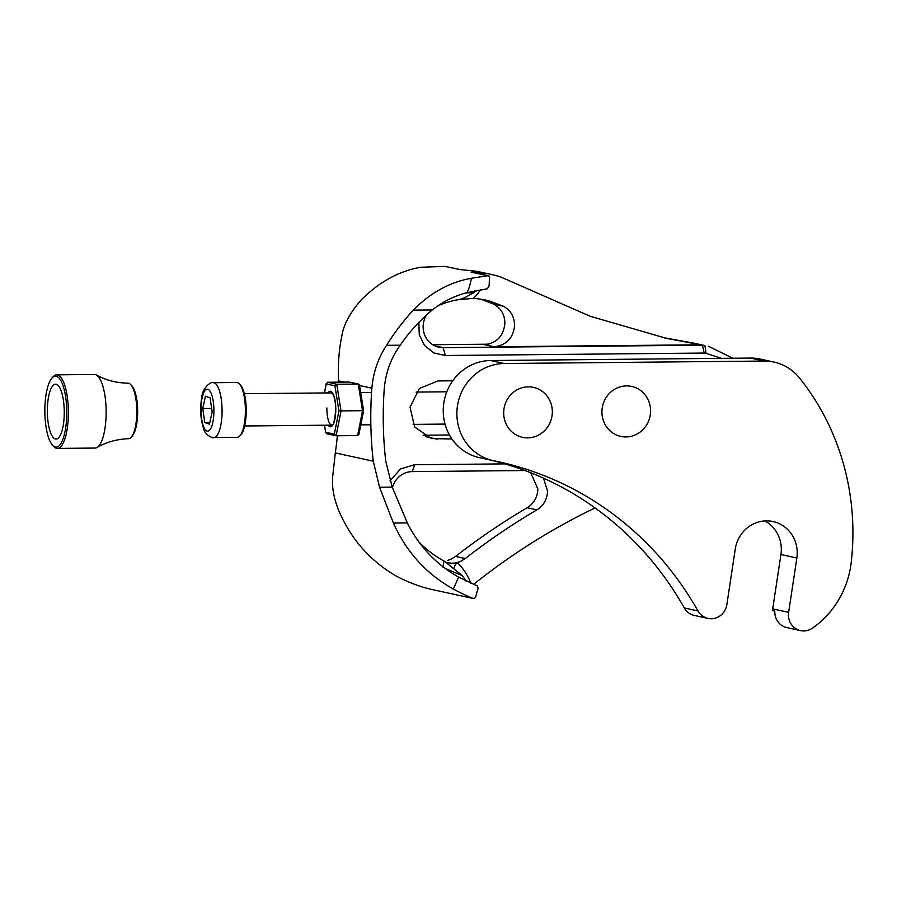 <?xml version="1.0" encoding="UTF-8"?>
<svg xmlns="http://www.w3.org/2000/svg" width="897" height="897" viewBox="0 0 897 897"><rect width="100%" height="100%" fill="white"/><g stroke="black" fill="none" stroke-linecap="round" stroke-linejoin="round"><path stroke-width="1.35" d="M239.432 383.938L240.542 385.149A26.148 8.062 89.5 0 1 242.739 388.793A26.148 8.062 89.5 0 1 246.17 413.786A26.148 8.062 89.5 0 1 241.013 434.608L239.925 435.841A27.437 8.465 -90.5 0 0 245.341 413.988A27.437 8.465 -90.5 0 0 241.73 387.762A27.437 8.465 -90.5 0 0 239.432 383.938A27.437 8.465 -90.5 0 0 236.673 382.481L213.34 382.705A27.437 8.465 89.5 0 1 218.408 387.986A27.437 8.465 89.5 0 1 221.727 418.607A27.437 8.465 89.5 0 1 213.856 437.568L237.189 437.344A27.437 8.465 -90.5 0 0 239.925 435.841M210.133 397.853L205.435 396.216L202.756 408.55L204.785 422.532L209.483 424.169L212.163 411.835L210.133 397.853M209.853 422.487L204.785 422.532M211.67 408.471L202.756 408.55M324.512 392.942L326.295 383.938L327.562 382.257L336.756 384.252L341.039 411.017L336.128 435.774L357.623 435.572L362.534 410.815L358.251 384.051L349.056 382.044L358.565 384.084L336.756 384.252L334.917 385.822L326.295 383.938L326.306 383.333L324.4 392.942M326.62 433.744L336.128 435.774L334.334 434.126L338.931 410.904L363.498 410.68M327.562 382.257L349.056 382.044M358.251 384.051L359.495 385.06L363.599 410.714L358.878 434.496L357.623 435.572M324.591 425.223L325.701 432.769L324.49 425.223M334.334 434.126L325.712 432.242L326.934 433.778M60.379 379.801A35.499 10.955 -90.5 0 0 51.936 378.086A35.499 10.955 -90.5 0 0 44.85 409.402A35.499 10.955 -90.5 0 0 51.219 443.454A35.499 10.955 -90.5 0 0 52.564 445.248A35.499 10.955 -90.5 0 0 66.03 425.234A35.499 10.955 -90.5 0 0 60.379 379.801M51.936 378.086L53.013 376.852A36.799 11.347 89.5 0 1 56.679 374.823A36.799 11.347 89.5 0 1 61.781 378.635A36.799 11.347 89.5 0 1 68.161 419.931A36.799 11.347 89.5 0 1 57.374 448.41A36.799 11.347 89.5 0 1 53.674 446.459L52.564 445.248M130.771 384.656L131.893 385.867A26.462 8.163 89.5 0 1 132.902 387.201A26.462 8.163 89.5 0 1 137.645 412.598A26.462 8.163 89.5 0 1 132.364 435.942L131.265 437.187A27.773 8.566 -90.5 0 0 136.804 412.687A27.773 8.566 -90.5 0 0 131.825 386.046A27.773 8.566 -90.5 0 0 130.771 384.656A27.773 8.566 -90.5 0 0 128.024 383.176C116.475 382.974 105.936 380.25 96.394 374.991A36.799 11.347 89.5 0 1 99.533 378.276A36.799 11.347 89.5 0 1 106.07 416.466A36.799 11.347 89.5 0 1 97.078 447.491A36.799 11.347 89.5 0 1 95.138 448.052L57.374 448.41M56.679 374.823L94.443 374.464A36.799 11.347 89.5 0 1 96.394 374.991M59.337 387.033A27.437 8.465 89.5 0 1 64.102 417.834A27.437 8.465 89.5 0 1 56.063 439.059A27.437 8.465 89.5 0 1 52.261 436.222A27.437 8.465 89.5 0 1 47.507 405.422A27.437 8.465 89.5 0 1 55.547 384.196A27.437 8.465 89.5 0 1 59.337 387.033M97.078 447.491C106.519 442.053 117.014 439.126 128.551 438.711A27.773 8.566 -90.5 0 0 131.265 437.187M764.816 520.91A32.797 31.115 102.3 0 1 780.928 554.525L772.709 608.895A16.393 15.563 -77.7 0 0 772.609 609.725L772.788 610.689L774.817 611.126A16.393 15.563 102.3 0 0 786.904 627.62L800.55 630.602A16.393 15.563 -77.7 0 1 788.642 612.359L796.85 558.001A32.797 31.115 102.3 0 0 773.035 521.527A32.797 31.115 102.3 0 0 735.237 549.143L726.862 604.6A16.393 15.563 -77.7 0 1 714.73 618.302A16.393 15.563 -77.7 0 1 707.968 618.403A16.393 15.563 -77.7 0 1 697.989 610.947A327.921 311.158 102.3 0 0 498.497 461.753A327.921 311.158 102.3 0 0 493.888 460.789A49.189 46.678 -77.7 0 1 493.204 460.643A49.189 46.678 -77.7 0 1 457.212 407.81A49.189 46.678 -77.7 0 1 504.271 363.509L764.098 361.054A49.189 46.678 -77.7 0 1 773.965 362.063A49.189 46.678 -77.7 0 1 799.631 378.119A245.946 233.366 -77.7 0 1 851.197 562.509A90.182 85.574 -77.7 0 1 812.491 628.135A16.393 15.563 -77.7 0 1 807.322 630.49A16.393 15.563 -77.7 0 1 800.55 630.602M489.762 459.892A327.921 311.158 -77.7 0 1 684.344 607.975A16.393 15.563 102.3 0 0 694.312 615.432L707.968 618.403M533.11 437.187A25.576 24.275 -77.7 0 1 522.559 437.344A25.576 24.275 -77.7 0 1 503.677 412.732A25.576 24.275 -77.7 0 1 522.895 387.526A25.576 24.275 -77.7 0 1 533.446 387.369A25.576 24.275 -77.7 0 1 552.339 411.981A25.576 24.275 -77.7 0 1 533.11 437.187M631.365 436.256A25.576 24.275 -77.7 0 1 620.814 436.413A25.576 24.275 -77.7 0 1 601.921 411.801A25.576 24.275 -77.7 0 1 621.15 386.596A25.576 24.275 -77.7 0 1 631.701 386.439A25.576 24.275 -77.7 0 1 650.583 411.05A25.576 24.275 -77.7 0 1 631.365 436.256M773.965 362.063L760.32 359.092A49.189 46.678 102.3 0 0 750.441 358.071L490.625 360.538A49.189 46.678 102.3 0 0 443.567 404.839A49.189 46.678 102.3 0 0 479.547 457.672L493.204 460.643M393.402 523.052L407.316 522.929C419.179 546.486 436.301 564.538 458.67 577.107L477.383 585.988L478.101 588.23L475.5 597.469L473.84 598.613C470.488 597.682 463.648 594.498 453.333 589.049C426.411 574.035 406.431 552.036 393.402 523.052L379.543 487.228L373.275 461.193A122.967 37.943 89.5 0 1 371.851 388.177C373.32 372.154 378.231 357.881 386.596 345.323C392.572 335.332 400.97 324.12 411.768 311.685L413.248 310.115C430.616 292.635 450.014 282.017 471.43 278.261L487.744 275.749L471.116 272.127A112.719 106.956 -77.7 0 1 471.273 272.127A112.719 106.956 -77.7 0 1 483.27 273.036A112.719 106.956 -77.7 0 1 491.242 274.448L481.532 272.329A112.719 106.956 -77.7 0 0 473.56 270.916L459.286 269.515A6.559 6.223 -77.7 0 1 459.903 269.56M459.701 269.549L445.002 266.398L420.839 267.239C399.367 270.984 379.812 281.568 362.164 298.993L360.672 300.551C349.908 312.997 343.652 324.68 341.914 335.59C339.021 349.168 337.877 364.272 338.494 380.9A122.967 37.943 89.5 0 1 338.55 382.144M483.831 274.751A13.937 13.22 -77.7 0 0 483.27 273.036A7.378 1.357 -21.9 0 0 481.084 274.146M337.362 435.763A122.967 37.943 89.5 0 1 335.299 452.918L332.641 477.002C331.8 487.419 333.919 498.822 338.999 511.2C351.568 540.072 371.201 562.004 397.887 576.973C409.189 582.624 419.83 586.638 429.82 589.026L474.008 598.658M386.596 345.323L400.32 345.199C407.26 334.491 417.273 323.268 430.347 311.517L432.298 309.936C442.569 301.852 453.904 296.133 466.305 292.781L487.262 288.8L489.067 286.121L489.538 277.487L488.843 275.895L487.744 275.749L488.843 275.895M543.47 478.157L547.574 491.164C547.092 499.517 543.537 505.751 536.911 509.855C512.052 524.476 488.159 540.7 465.251 558.551L461.002 561.152A22.952 21.786 -77.7 0 1 457.19 562.52A22.952 21.786 -77.7 0 1 447.592 562.699A22.952 21.786 -77.7 0 1 446.302 562.374M530.755 472.775L537.864 489.056C537.494 497.23 533.939 503.464 527.201 507.747C502.342 522.357 478.449 538.592 455.541 556.432L465.251 558.551M480.4 289.753A36.071 34.232 -77.7 0 1 473.324 298.409A86.493 82.064 -77.7 0 1 485.658 300.08A86.493 82.064 -77.7 0 1 489.213 300.932L503.206 306.169C510.471 310.014 514.273 316.394 514.62 325.297C513.319 338.079 506.469 345.233 494.09 346.758L700.68 344.796L666.718 338.438L590.058 316.215L500.728 276.994A112.719 106.956 -77.7 0 0 491.242 274.448M480.77 299.172L493.507 304.049C500.874 308.041 504.675 314.421 504.91 323.178C503.553 336.106 496.703 343.259 484.38 344.639L494.09 346.758M447.48 560.401A22.952 21.786 -77.7 0 0 451.292 559.033L455.541 556.432M443.14 567.308L443.869 561.006A117.227 111.239 102.3 0 0 444.609 561.41L443.791 560.961L443.04 567.252M437.736 305.944A86.493 82.064 -77.7 0 1 459.41 299.531L464.298 297.86L474.098 292.646L474.894 290.763M473.324 298.409L459.41 299.531M445.002 266.398L460.083 269.571M473.47 584.463A655.842 622.316 -77.7 0 1 595.059 507.937M400.32 345.199C391.227 357.477 385.901 371.762 384.32 388.053A122.967 37.943 -90.5 0 0 385.744 461.069L392.236 487.105L379.543 487.228M407.316 522.929L392.236 487.105M458.67 577.107L453.333 589.049M466.294 581.2L462.404 575.695L444.609 561.41M434.787 345.827L443.14 347.655L702.497 345.199A655.842 622.316 102.3 0 0 704.941 345.58L688.515 342.295M708.406 346.22L732.793 358.239M689.143 342.284L661.683 337.317M691.598 342.665L704.941 345.58L706.062 353.362L704.134 353.059L702.497 345.199L700.68 344.796M471.43 278.261C469.523 287.545 467.819 292.377 466.305 292.781M451.965 439.025L431.379 438.566L414.638 426.961L410.03 407.204L419.404 388.468L437.949 380.933L452.761 380.788M445.002 568.317L462.404 575.695M474.098 292.646L465.532 292.994M488.405 275.738L471.273 272.127M524.913 470.533L412.284 471.598A21.315 20.227 -77.7 0 0 392.46 487.71M706.062 353.362L721.367 358.352M449.453 434.978L423.126 435.236M488.36 344.19L432.735 344.717M390.016 480.837L400.634 468.896L414.649 464.736L504.854 463.884M704.134 353.059L445.327 355.504L433.924 352.992L424.483 345.412L419.269 334.738L418.832 322.292M418.977 542.113A117.227 111.239 102.3 0 0 443.791 560.961M445.327 355.504L443.14 347.655A21.315 20.227 -77.7 0 1 438.857 347.217A21.315 20.227 -77.7 0 1 426.804 314.555M470.746 583.297A7.378 1.301 -20.4 0 1 470.802 583.274A56.567 53.674 -77.7 0 0 457.19 562.52A7.378 2.018 -46.5 0 0 454.174 567.891M211.131 393.256A20.979 6.47 -90.5 0 0 202.128 397.82A20.979 6.47 -90.5 0 0 203.787 427.129A20.979 6.47 -90.5 0 0 212.791 422.565A20.979 6.47 -90.5 0 0 211.131 393.256M327.876 392.92A17.749 5.472 89.5 0 1 335.792 410.221A17.749 5.472 89.5 0 1 328.19 425.189M326.867 407.933A16.135 4.978 -90.5 0 0 332.002 425.156C331.24 423.709 333.65 430.728 335.713 410.187C335.568 399.087 333.426 394.915 333.112 394.545L331.699 392.875M338.931 410.904L334.917 385.822M684.344 607.975L697.989 610.947M772.709 608.895L788.642 612.359M490.625 360.538L504.271 363.509M750.441 358.071L764.098 361.054M780.928 554.525L796.85 558.001M429.82 589.026L473.84 598.613M503.206 306.169L493.507 304.049M371.851 388.177L359.562 385.497M343.966 382.1L338.494 380.9M373.275 461.193L335.299 452.918M432.298 309.936L413.248 310.115M465.554 580.83L465.577 580.168M425.795 436.671L437.231 439.171M383.344 408.146L383.254 416.163M536.911 509.855L527.201 507.747M414.649 464.736L412.284 471.598M213.34 382.705C211.176 380.933 202.341 388.199 201.825 397.001C199.762 409.054 200.48 419.931 204 429.629C204.819 434.294 212.836 438.768 213.856 437.568M446.762 391.787L416.13 392.079M371.549 392.505L360.695 392.606M332.439 392.875L244.354 393.705M445.024 424.079L413.136 424.382M370.842 424.786L360.785 424.875M332.753 425.144L244.657 425.974M665.081 338.079L666.718 338.438"/></g></svg>
